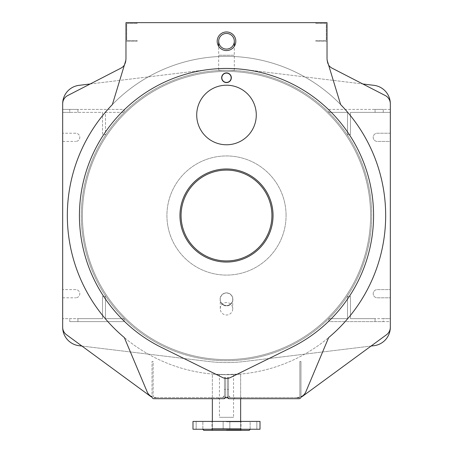 <?xml version="1.0" encoding="UTF-8"?>
<svg xmlns="http://www.w3.org/2000/svg" width="453" height="453" viewBox="0 0 453 453"><rect width="100%" height="100%" fill="white"/><g stroke="black" fill="none" stroke-linecap="round" stroke-linejoin="round"><path stroke-width="0.34" stroke-dasharray="2.27 1.7" d="M112.372 104.564L125.566 61.206A9.309 9.309 0 0 0 125.974 58.499L125.974 40.521A0.747 0.747 0 0 0 126.715 41.268A0.747 0.747 0 0 1 125.974 40.521L125.974 59.881L125.974 22.65L126.715 22.65A0.747 0.747 0 0 0 125.974 23.397A0.747 0.747 0 0 1 126.715 22.65L125.974 22.65L125.974 23.397L125.974 22.65L327.026 22.65L327.026 23.397A0.747 0.747 0 0 0 326.285 22.65A0.747 0.747 0 0 1 327.026 23.397L327.026 22.65L326.285 22.65L327.026 22.65L327.026 59.881L327.026 40.521A0.747 0.747 0 0 1 326.285 41.268L315.86 41.268L315.86 40.521L325.537 40.521A0.747 0.747 0 0 0 326.285 39.779L326.285 24.139A0.747 0.747 0 0 0 325.537 23.397L315.86 23.397L315.86 22.65L315.86 23.397L325.537 23.397A0.747 0.747 0 0 1 326.285 24.139L326.285 39.779A0.747 0.747 0 0 1 325.537 40.521L315.86 40.521L315.86 41.268L326.285 41.268A0.747 0.747 0 0 0 327.026 40.521L327.026 58.499A9.309 9.309 0 0 0 327.434 61.206L340.628 104.564A159.173 159.173 0 0 0 112.372 104.564A159.173 159.173 0 0 1 376.103 269.863A159.173 159.173 0 0 1 124.343 337.576L147.18 391.885A9.309 9.309 0 0 0 152.032 396.805L152.032 361.471L153.154 361.471L153.154 395.724A1.863 1.863 0 0 0 154.422 397.491A1.863 1.863 0 0 1 153.154 395.724L153.154 361.471L152.032 361.471L152.032 396.805M299.456 397.321A1.116 1.116 0 0 0 299.846 396.466A1.116 1.116 0 0 1 299.456 397.321A9.309 9.309 0 0 1 297.253 397.587L230.407 397.587L297.253 397.587M300.968 396.805L300.968 361.471L299.846 361.471L299.846 396.466L299.846 361.471L300.968 361.471L300.968 396.805A9.309 9.309 0 0 0 305.82 391.885L328.657 337.576A159.173 159.173 0 0 1 124.343 337.576M240.651 421.415L240.651 428.487L212.349 428.487L240.651 428.487L226.5 428.487L240.651 428.487L240.651 374.059L240.651 398.702L229.292 398.702L227.429 396.839L229.292 398.702L240.651 398.702L229.292 398.702L234.507 398.702L229.292 398.702L227.429 396.839L227.429 389.393L228.55 389.393L228.55 395.724A1.863 1.863 0 0 0 230.407 397.587A1.863 1.863 0 0 1 228.55 395.724L228.55 377.474L228.55 395.724L230.407 397.587L234.507 397.587L230.407 397.587L228.55 395.724L228.55 389.393L227.429 389.393L228.55 389.393L227.429 389.393L227.429 396.839L227.429 377.474L228.55 377.474L227.429 377.474L227.429 396.839A1.863 1.863 0 0 0 227.802 397.955L225.198 397.955A1.863 1.863 0 0 0 225.571 396.839A1.863 1.863 0 0 1 225.413 397.587L227.587 397.587A1.863 1.863 0 0 1 227.429 396.839L229.292 398.702A1.863 1.863 0 0 1 227.802 397.955L225.198 397.955A1.863 1.863 0 0 1 223.708 398.702L218.493 398.702L223.708 398.702L225.571 396.839L225.571 377.474L225.571 396.839L223.708 398.702L212.349 398.702L223.708 398.702L212.349 398.702L212.349 374.059L226.5 374.688L221.5 374.608L240.651 374.059C241.302 374.189 224.603 375.169 216.494 374.371L226.5 374.688L240.651 374.059C241.302 374.189 224.603 375.169 216.494 374.371L226.5 374.688L219.428 374.529L219.428 417.321L233.572 417.321L219.428 417.321M225.571 396.839L225.571 389.393L224.45 389.393L225.571 389.393L225.571 396.839L225.571 389.393L224.45 389.393L224.45 395.724L222.593 397.587L224.45 395.724L224.45 389.393L224.45 395.724L222.593 397.587L224.45 395.724L224.45 377.474L225.571 377.474L224.45 377.474L224.45 395.724L224.45 377.474L224.45 389.393L225.571 389.393L225.571 377.474L224.45 377.474L225.571 377.474L225.571 396.839L223.708 398.702L225.571 396.839L225.571 389.393L224.45 389.393L225.571 389.393L224.45 389.393L224.45 395.724L222.593 397.587A1.863 1.863 0 0 0 224.45 395.724A1.863 1.863 0 0 1 222.593 397.587L155.747 397.587L222.593 397.587L224.45 395.724L224.45 389.393L225.571 389.393L225.571 396.839L223.708 398.702L153.895 398.702A1.863 1.863 0 0 1 152.066 397.196A9.309 9.309 0 0 1 150.254 396.154L66.478 334.722A9.309 9.309 0 0 1 62.673 327.213L62.673 103.816A9.309 9.309 0 0 1 67.724 95.543L120.923 68.16A9.309 9.309 0 0 0 125.974 59.881A9.309 9.309 0 0 1 124.394 65.068M155.747 397.587A9.309 9.309 0 0 1 154.422 397.491M217.191 41.268A9.309 9.309 0 0 0 231.155 49.326A9.309 9.309 0 0 0 231.155 33.205A9.309 9.309 0 0 0 217.191 41.268M137.14 41.268L126.715 41.268L137.14 41.268L137.14 40.521L137.14 41.268M127.463 40.521L137.14 40.521L127.463 40.521A0.747 0.747 0 0 1 126.715 39.779A0.747 0.747 0 0 0 127.463 40.521M126.715 24.139L126.715 39.779L126.715 24.139A0.747 0.747 0 0 1 127.463 23.397A0.747 0.747 0 0 0 126.715 24.139M137.14 23.397L127.463 23.397L137.14 23.397L137.14 22.65L137.14 23.397M137.14 22.65L315.86 22.65L137.14 22.65M227.972 398.153L228.584 398.561M328.606 65.068A9.309 9.309 0 0 1 327.026 59.881A9.309 9.309 0 0 0 332.077 68.16L385.276 95.543A9.309 9.309 0 0 1 390.327 103.816L390.327 327.213A9.309 9.309 0 0 1 386.522 334.722L302.746 396.154A9.309 9.309 0 0 1 300.934 397.196A1.863 1.863 0 0 0 300.968 396.839M152.032 396.839A1.863 1.863 0 0 0 152.066 397.196M300.934 397.196A1.863 1.863 0 0 1 299.105 398.702L229.292 398.702L241.579 398.702L241.579 397.587L230.407 397.587L241.579 397.587L230.407 397.587L228.55 395.724L230.407 397.587L241.579 397.587L241.579 398.702M211.421 398.702L211.421 397.587L211.421 398.702L223.708 398.702M224.416 398.561L225.028 398.153M227.429 389.393L228.55 389.393L227.429 389.393L228.55 389.393L227.429 389.393L227.429 396.839L227.429 389.393L228.55 389.393L228.55 395.724L228.55 389.393L227.429 389.393L228.55 389.393L227.429 389.393L227.429 377.474L227.429 389.393L227.429 377.474L228.55 377.474L227.429 377.474L227.429 389.393L227.429 377.474L228.55 377.474L228.55 395.724L230.407 397.587L228.55 395.724L228.55 377.474L228.55 389.393L228.55 377.474L227.429 377.474L227.429 389.393M229.292 398.702L227.429 396.839M225.571 389.393L224.45 389.393L225.571 389.393L224.45 389.393L225.571 389.393L225.571 377.474L224.45 377.474L224.45 389.393L224.45 377.474L224.45 389.393L224.45 377.474L225.571 377.474L225.571 389.393L225.571 377.474L224.45 377.474L225.571 377.474L225.571 389.393M228.55 389.393L228.55 377.474L227.429 377.474L228.55 377.474L228.55 389.393M226.5 428.487L212.349 428.487L226.5 428.487M212.349 421.415L212.349 374.059L226.5 374.688M218.68 70.306L234.32 70.306L218.68 70.306L218.68 55.226L234.32 55.226L218.68 55.226L218.68 46.319M234.32 70.306L234.32 46.319M226.5 49.083A7.82 7.82 0 0 1 218.68 41.268A7.82 7.82 0 0 1 226.5 33.448A7.82 7.82 0 0 1 234.32 41.268A7.82 7.82 0 0 1 226.5 49.083M370.594 215.515A144.094 144.094 0 0 1 226.5 359.608A144.094 144.094 0 0 1 82.406 215.515A144.094 144.094 0 0 1 226.5 71.427A144.094 144.094 0 0 1 370.594 215.515A144.094 144.094 0 0 0 226.5 71.427A144.094 144.094 0 0 0 82.406 215.515A144.094 144.094 0 0 0 226.5 359.608A144.094 144.094 0 0 0 370.594 215.515A144.094 144.094 0 0 0 226.5 71.427A144.094 144.094 0 0 0 82.406 215.515A144.094 144.094 0 0 0 226.5 359.608A144.094 144.094 0 0 0 370.594 215.515A144.094 144.094 0 0 1 226.5 359.608A144.094 144.094 0 0 1 82.406 215.515A144.094 144.094 0 0 1 226.5 71.427A144.094 144.094 0 0 1 370.594 215.515M181.075 215.515A45.425 45.425 0 0 0 249.212 254.852A45.425 45.425 0 0 0 249.212 176.177A45.425 45.425 0 0 0 181.075 215.515M179.96 215.515A46.54 46.54 0 0 1 226.5 168.975A46.54 46.54 0 0 1 273.04 215.515A46.54 46.54 0 0 1 226.5 262.055A46.54 46.54 0 0 1 179.96 215.515M196.715 114.988A29.785 29.785 0 0 1 226.5 85.204A29.785 29.785 0 0 1 256.285 114.988A29.785 29.785 0 0 1 226.5 144.773A29.785 29.785 0 0 1 196.715 114.988M221.845 77.757A4.655 4.655 0 0 1 226.5 73.103A4.655 4.655 0 0 1 231.155 77.757A4.655 4.655 0 0 1 226.5 82.406A4.655 4.655 0 0 1 221.845 77.757M222.383 377.451A9.309 9.309 0 0 0 230.617 377.451L291.517 347.434A147.072 147.072 0 0 0 341.205 123.471A147.072 147.072 0 0 0 111.795 123.471A147.072 147.072 0 0 0 161.483 347.434L222.383 377.451M81.291 215.515A145.209 145.209 0 0 0 226.5 360.724A145.209 145.209 0 0 0 371.709 215.515A145.209 145.209 0 0 0 226.5 70.306A145.209 145.209 0 0 0 81.291 215.515A145.209 145.209 0 0 0 226.5 360.724A145.209 145.209 0 0 0 371.709 215.515A145.209 145.209 0 0 0 226.5 70.306A145.209 145.209 0 0 0 81.291 215.515A145.209 145.209 0 0 1 226.5 70.306A145.209 145.209 0 0 1 371.709 215.515A145.209 145.209 0 0 1 226.5 360.724A145.209 145.209 0 0 1 81.291 215.515A145.209 145.209 0 0 1 226.5 70.306A145.209 145.209 0 0 1 371.709 215.515A145.209 145.209 0 0 1 226.5 360.724A145.209 145.209 0 0 1 81.291 215.515M221.659 77.757A4.841 4.841 0 0 0 228.918 81.948A4.841 4.841 0 0 0 228.918 73.562A4.841 4.841 0 0 0 221.659 77.757M69.751 321.63L69.751 318.652L69.751 321.63L124.111 321.63L124.111 318.652L105.492 318.652L105.492 296.313L102.514 296.313L102.514 318.652L77.939 318.652L77.939 321.63L77.939 318.652L62.673 318.652L102.514 318.652L102.514 296.313L105.492 296.313L105.492 318.652L124.111 318.652L124.111 321.63L69.751 321.63M62.673 109.405L77.939 109.405L77.939 112.384L69.751 112.384L69.751 109.405L69.751 112.384L62.673 112.384L102.514 112.384L102.514 134.722L105.492 134.722L105.492 112.384L124.111 112.384L124.111 109.405L77.939 109.405L77.939 112.384L102.514 112.384L102.514 134.722L105.492 134.722L105.492 112.384L124.111 112.384L124.111 109.405L62.673 109.405L62.673 133.233L62.673 103.816A18.618 18.618 0 0 1 79.037 85.34L208.697 69.53A147.072 147.072 0 0 1 244.303 69.53L362.813 83.981M390.327 109.405L383.249 109.405L383.249 112.384L350.486 112.384L350.486 134.722L347.508 134.722L347.508 112.384L328.889 112.384L347.508 112.384L347.508 134.722L350.486 134.722L350.486 112.384L390.327 112.384L390.327 109.405L328.889 109.405L328.889 112.384L328.889 109.405L375.061 109.405L375.061 112.384L375.061 109.405L383.249 109.405L383.249 112.384L390.327 112.384L390.327 133.233L377.292 133.233A4.094 4.094 0 0 0 373.198 137.327A4.094 4.094 0 0 0 377.292 141.421L390.327 141.421L390.327 289.609L377.292 289.609A4.094 4.094 0 0 0 373.198 293.703A4.094 4.094 0 0 0 377.292 297.802L390.327 297.802L390.327 318.652L350.486 318.652L350.486 296.313L350.486 318.652L375.061 318.652L375.061 321.63L375.061 318.652L383.249 318.652L383.249 321.63L328.889 321.63L328.889 318.652L328.889 321.63L390.327 321.63L390.327 318.652L383.249 318.652L383.249 321.63L390.327 321.63M350.486 296.313L347.508 296.313L347.508 318.652L328.889 318.652L347.508 318.652L347.508 296.313L350.486 296.313M371.081 346.047L244.303 361.505A147.072 147.072 0 0 1 208.697 361.505L79.037 345.696A18.618 18.618 0 0 1 62.673 327.213L62.673 321.63M75.708 133.233L62.673 133.233L75.708 133.233A4.094 4.094 0 0 1 79.802 137.327A4.094 4.094 0 0 1 75.708 141.421A4.094 4.094 0 0 0 79.802 137.327A4.094 4.094 0 0 0 75.708 133.233M62.673 141.421L75.708 141.421L62.673 141.421L62.673 289.609L62.673 141.421M75.708 289.609L62.673 289.609L75.708 289.609A4.094 4.094 0 0 1 79.802 293.703A4.094 4.094 0 0 1 75.708 297.802A4.094 4.094 0 0 0 79.802 293.703A4.094 4.094 0 0 0 75.708 289.609M62.673 297.802L75.708 297.802L62.673 297.802M90.187 83.981L208.697 69.53A147.072 147.072 0 0 1 244.303 69.53L373.963 85.34A18.618 18.618 0 0 1 390.327 103.816L390.327 133.233L377.292 133.233A4.094 4.094 0 0 0 373.198 137.327A4.094 4.094 0 0 0 377.292 141.421L390.327 141.421L390.327 289.609L377.292 289.609A4.094 4.094 0 0 0 373.198 293.703A4.094 4.094 0 0 0 377.292 297.802L390.327 297.802L390.327 327.213A18.618 18.618 0 0 1 373.963 345.696L244.303 361.505A147.072 147.072 0 0 1 208.697 361.505L81.919 346.047M220.266 308.776A6.234 6.234 0 0 1 226.5 302.542A6.234 6.234 0 0 1 232.734 308.776A6.234 6.234 0 0 1 226.5 315.011A6.234 6.234 0 0 1 220.266 308.776L220.266 299.291A6.234 6.234 0 0 0 226.5 305.526A6.234 6.234 0 0 0 232.734 299.291A6.234 6.234 0 0 0 226.5 293.051A6.234 6.234 0 0 0 220.266 299.291M220.877 302.394A6.234 6.234 0 0 0 232.123 302.394C228.357 306.749 224.609 306.749 220.877 302.394A6.421 6.421 0 0 1 224.898 293.068A6.421 6.421 0 0 1 232.921 299.291A6.421 6.421 0 0 1 223.289 304.852A6.421 6.421 0 0 1 223.289 293.731A6.421 6.421 0 0 1 232.123 302.394M286.075 215.515A59.575 59.575 0 0 0 226.5 155.945A59.575 59.575 0 0 0 166.925 215.515A59.575 59.575 0 0 0 226.5 275.09A59.575 59.575 0 0 0 286.075 215.515A59.575 59.575 0 0 1 226.5 275.09A59.575 59.575 0 0 1 166.925 215.515A59.575 59.575 0 0 1 226.5 155.945A59.575 59.575 0 0 1 286.075 215.515M226.5 429.976L240.651 429.976L226.5 429.976M226.5 421.788L240.651 421.788L226.5 421.788M225.464 429.234L196.155 429.234L225.464 429.234L223.148 429.234L223.148 421.415L229.852 421.415L223.148 421.415L229.852 421.415L223.148 421.415L229.852 421.415L223.148 421.415L229.852 421.415L223.148 421.415L223.148 429.234L229.852 429.234L225.464 429.234L229.852 429.234L229.852 421.415L229.852 429.234L196.155 429.234L227.536 429.234M199.507 421.415L202.859 421.415L199.507 421.415M250.141 429.421L250.141 421.415L256.845 421.415L250.141 421.415L256.845 421.415L250.141 421.415L250.141 429.421L249.212 430.35L203.788 430.35L249.212 430.35L203.788 430.35L202.859 429.421L202.859 421.415L202.859 429.421M226.5 429.234L260.011 429.234L192.989 429.234L226.5 429.234L192.989 429.234L192.989 421.415L260.011 421.415L192.989 421.415L260.011 421.415L260.011 429.234L226.5 429.234M250.305 429.234L256.845 429.234L250.305 429.234M226.5 430.35L211.981 430.35L226.5 430.35M218.493 398.702L218.493 397.587M234.507 398.702L234.507 397.587M233.572 374.529L233.572 417.321M232.734 299.291L232.734 308.776M240.651 429.976L240.651 421.788L240.651 429.976M212.349 429.976L212.349 421.788L212.349 429.976M229.852 429.234L229.852 421.415L229.852 429.234M196.155 429.234L196.155 421.415L196.155 429.234M223.148 429.234L223.148 421.415L223.148 429.234M256.845 429.234L256.845 421.415L256.845 429.234M241.019 430.35L241.019 421.415L241.019 430.35M211.981 430.35L211.981 421.415L211.981 430.35"/><path stroke-width="0.68" d="M125.566 61.206L112.372 104.564A159.173 159.173 0 0 0 124.343 337.576L147.18 391.885A9.309 9.309 0 0 0 152.032 396.805L152.032 396.839A1.863 1.863 0 0 0 153.895 398.702L223.708 398.702A1.863 1.863 0 0 0 225.413 397.587L227.587 397.587A1.863 1.863 0 0 0 229.292 398.702L299.105 398.702A1.863 1.863 0 0 0 300.968 396.839L300.968 396.805A9.309 9.309 0 0 0 305.82 391.885L328.657 337.576A159.173 159.173 0 0 0 340.628 104.564L327.434 61.206A9.309 9.309 0 0 1 327.026 58.499L327.026 22.65L125.974 22.65L125.974 58.499A9.309 9.309 0 0 1 125.566 61.206M297.253 397.587A9.309 9.309 0 0 0 299.456 397.321A1.116 1.116 0 0 1 298.731 397.587L297.253 397.587L298.731 397.587A1.116 1.116 0 0 0 299.456 397.321M217.191 41.268A9.309 9.309 0 0 1 231.155 33.205A9.309 9.309 0 0 1 231.155 49.326A9.309 9.309 0 0 1 217.191 41.268M154.422 397.491A9.309 9.309 0 0 0 155.747 397.587L155.011 397.587A1.863 1.863 0 0 1 154.422 397.491A1.863 1.863 0 0 0 155.011 397.587L155.747 397.587M227.429 396.839L227.972 398.153M228.584 398.561L229.292 398.702M124.394 65.068A9.309 9.309 0 0 1 120.923 68.16L67.724 95.543A9.309 9.309 0 0 0 62.673 103.816L62.673 327.213A9.309 9.309 0 0 0 66.478 334.722L150.254 396.154A9.309 9.309 0 0 0 152.066 397.196M300.934 397.196A9.309 9.309 0 0 0 302.746 396.154L386.522 334.722A9.309 9.309 0 0 0 390.327 327.213L390.327 103.816A9.309 9.309 0 0 0 385.276 95.543L332.077 68.16A9.309 9.309 0 0 1 328.606 65.068M112.372 104.564A159.173 159.173 0 0 0 124.343 337.576M212.349 421.415L212.349 398.702L211.421 398.702M223.708 398.702L224.416 398.561M225.028 398.153L225.571 396.839M241.579 398.702L240.651 398.702L241.579 398.702L240.651 398.702L240.651 421.415M218.68 41.268A7.82 7.82 0 0 0 226.5 49.083A7.82 7.82 0 0 0 234.32 41.268A7.82 7.82 0 0 0 226.5 33.448A7.82 7.82 0 0 0 218.68 41.268L218.68 46.319M181.075 215.515A45.425 45.425 0 0 1 249.212 176.177A45.425 45.425 0 0 1 249.212 254.852A45.425 45.425 0 0 1 181.075 215.515M179.96 215.515A46.54 46.54 0 0 0 226.5 262.055A46.54 46.54 0 0 0 273.04 215.515A46.54 46.54 0 0 0 226.5 168.975A46.54 46.54 0 0 0 179.96 215.515M222.383 377.451A9.309 9.309 0 0 0 230.617 377.451L291.517 347.434A147.072 147.072 0 0 0 341.205 123.471A147.072 147.072 0 0 0 111.795 123.471A147.072 147.072 0 0 0 161.483 347.434L222.383 377.451M221.659 77.757A4.841 4.841 0 0 1 228.918 73.562A4.841 4.841 0 0 1 228.918 81.948A4.841 4.841 0 0 1 221.659 77.757M196.715 114.988A29.785 29.785 0 0 0 226.5 144.773A29.785 29.785 0 0 0 256.285 114.988A29.785 29.785 0 0 0 226.5 85.204A29.785 29.785 0 0 0 196.715 114.988M221.845 77.757A4.655 4.655 0 0 0 226.5 82.406A4.655 4.655 0 0 0 231.155 77.757A4.655 4.655 0 0 0 226.5 73.103A4.655 4.655 0 0 0 221.845 77.757M81.919 346.047L79.037 345.696A18.618 18.618 0 0 1 62.673 327.213L62.673 321.63M390.327 321.63L390.327 327.213A18.618 18.618 0 0 1 373.963 345.696L371.081 346.047M362.813 83.981L373.963 85.34A18.618 18.618 0 0 1 390.327 103.816L390.327 109.405M62.673 109.405L62.673 103.816A18.618 18.618 0 0 1 79.037 85.34L90.187 83.981M227.536 429.234L225.464 429.234M202.859 429.421L203.788 430.35L249.212 430.35L250.141 429.421M226.5 429.234L260.011 429.234L260.011 421.415L192.989 421.415L192.989 429.234L226.5 429.234M234.32 46.319L234.32 41.268"/></g></svg>
